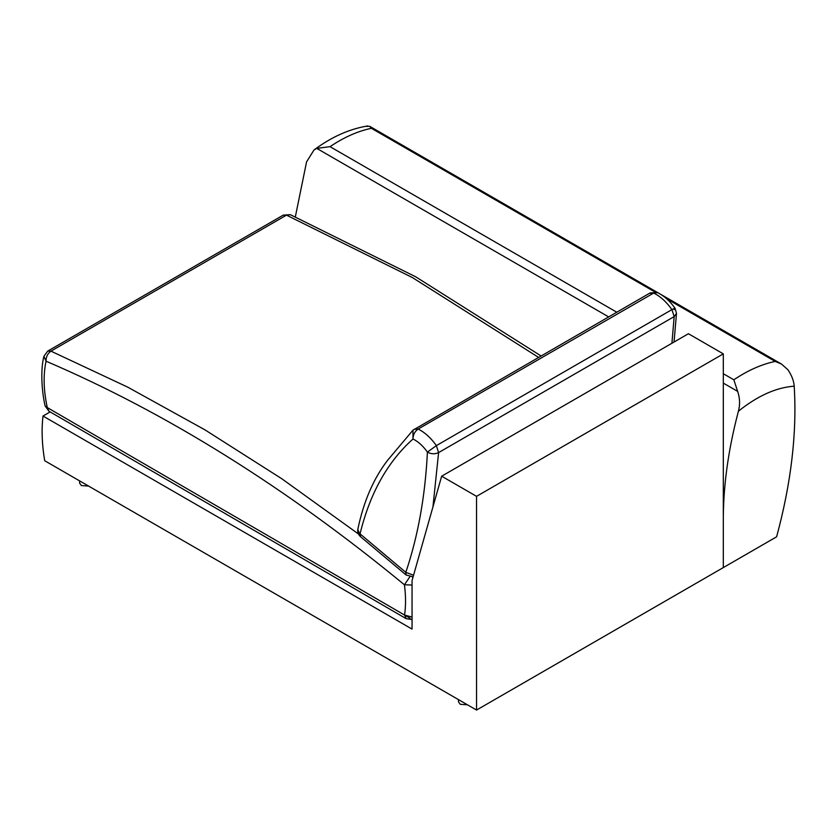<?xml version="1.0" encoding="UTF-8"?>
<svg xmlns="http://www.w3.org/2000/svg" width="836" height="836" viewBox="0 0 836 836"><rect width="100%" height="100%" fill="white"/><g stroke="black" fill="none" stroke-linecap="round" stroke-linejoin="round"><path stroke-width="1.25" d="M412.054 585.012L404.425 584.792C405.857 595.671 405.899 605.755 404.572 615.056L412.054 617.072M538.53 357.359L412.43 277.583L286.497 215.145L283.258 215.113L47.704 351.11L50.944 351.141C47.6 353.524 45.98 356.888 46.064 361.215C166.333 412.702 285.787 487.221 404.425 584.792L409.818 576.85M46.064 361.215L43.921 356.272C40.264 370.39 41.863 392.126 45.134 405.951L47.286 407.571C43.535 390.307 43.127 374.852 46.064 361.215M358.477 534.005L281.91 478.829L204.872 429.808L127.751 387.162L50.944 351.141L286.497 215.145L290.332 214.685L283.258 215.113M412.326 576.965L412.88 577.613M458.504 699.638L458.504 701.874L460.249 704.309L467.491 704.832M88.606 486.082L81.364 485.559L79.619 483.135L79.619 480.888M413.548 575.241L405.805 572.326L406.118 574.99L360.755 536.89L357.818 529.397C363.482 501.872 373.358 478.903 387.444 460.479L412.963 430.174L412.994 438.994C413.068 434.741 414.792 431.418 418.146 429.046L653.7 293.049L649.624 293.331M412.963 430.174L650.189 292.893L657.608 292.621C664.338 296.017 670.169 301.263 675.091 308.348L676.491 313.416L674.171 316.593L671.925 309.623C675.101 307.878 675.854 307.878 674.182 309.633M657.608 292.621L653.7 293.049C660.409 296.383 666.491 301.9 671.925 309.623L436.371 445.619L427.415 452.109C431.146 454.147 434.877 454.303 438.607 452.589L432.943 506.898M414.06 429.328L418.146 429.046C424.855 432.379 430.937 437.897 436.371 445.619L438.607 452.589L674.171 316.593L671.914 343.262M723.318 523.681C722.931 488.266 727.957 450.761 738.428 411.187C757.667 395.794 776.257 387.465 794.2 386.18C797.063 432.818 791.19 483.03 776.602 536.817L723.318 567.581L723.318 523.681M794.2 386.18C793.824 380.84 791.734 375.364 787.92 369.763L781.451 364.036L775.202 361.434L666.647 298.765M295.338 216.837L306.572 161.86L313.991 149.989L316.771 148.39L330.021 146.655C344.129 137.209 357.923 131.085 371.393 128.305L369.627 126.278L658.862 293.269M723.318 373.723L733.83 379.795L737.655 391.384C739.912 398.03 740.173 404.634 738.428 411.187M366.367 126.382L369.627 126.278M412.054 617.773L412.054 629.1L43.002 416.035C41.413 429.808 41.978 444.7 44.695 460.73L476.551 710.057L476.541 496.344L441.659 476.196L412.054 580.539L412.054 617.773M476.551 710.057L723.318 567.581L723.307 353.868L688.425 333.731L441.659 476.196M50.16 411.908L43.002 416.035M723.307 353.868L476.541 496.344M404.572 615.056L47.286 407.571L48.906 411.187L406.191 618.682L404.572 615.056L410.162 618.285M427.415 452.109C425.221 496.208 418.01 536.284 405.805 572.326L360.044 533.88C369.836 493.512 387.486 461.88 412.994 438.994C418.303 441.638 423.11 446.006 427.415 452.109M616.749 312.204L330.021 146.655M733.83 379.795C747.938 370.338 761.721 364.224 775.202 361.434M654.672 291.848L371.393 128.305M737.655 391.384L723.318 383.107M608.629 316.886L316.771 148.39M541.007 355.927L415.638 276.768L290.332 214.685M412.054 619.528L406.191 618.682M47.704 351.11L43.921 356.272M48.906 411.187L45.134 405.951M676.491 313.416L674.035 342.039M360.755 536.89L360.755 536.89C358.372 534.8 357.39 532.302 357.818 529.397M406.118 574.99L413.099 576.84M367.746 125.943C349.312 128.974 331.39 136.989 313.991 149.989M660.827 294.397L781.451 364.036"/></g></svg>
